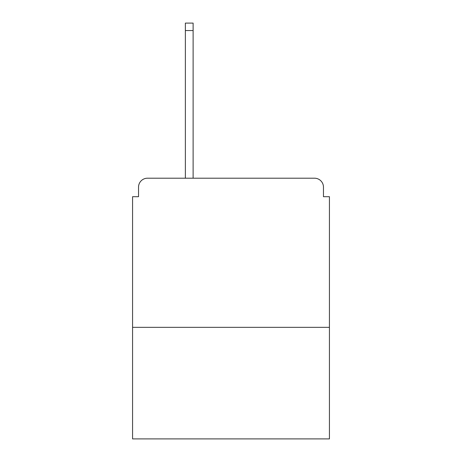 <?xml version="1.0" encoding="UTF-8"?>
<svg xmlns="http://www.w3.org/2000/svg" width="462" height="462" viewBox="0 0 462 462"><rect width="100%" height="100%" fill="white"/><g stroke="black" fill="none" stroke-linecap="round" stroke-linejoin="round"><path stroke-width="0.69" d="M329.429 327.344L329.429 196.697L323.464 196.697L323.464 187.15A8.945 8.945 0 0 0 314.518 178.205L147.482 178.205A8.945 8.945 0 0 0 138.536 187.15L138.536 196.697L132.571 196.697L132.571 438.9L329.429 438.9L329.429 327.344L132.571 327.344M138.536 187.15L138.536 196.697M314.518 178.205L277.529 178.205M184.471 178.205L147.482 178.205M323.464 196.697L323.464 187.15M193.116 30.556L185.366 30.556L185.366 23.1L193.116 23.1L193.116 178.205M185.366 30.556L185.366 178.205"/></g></svg>
